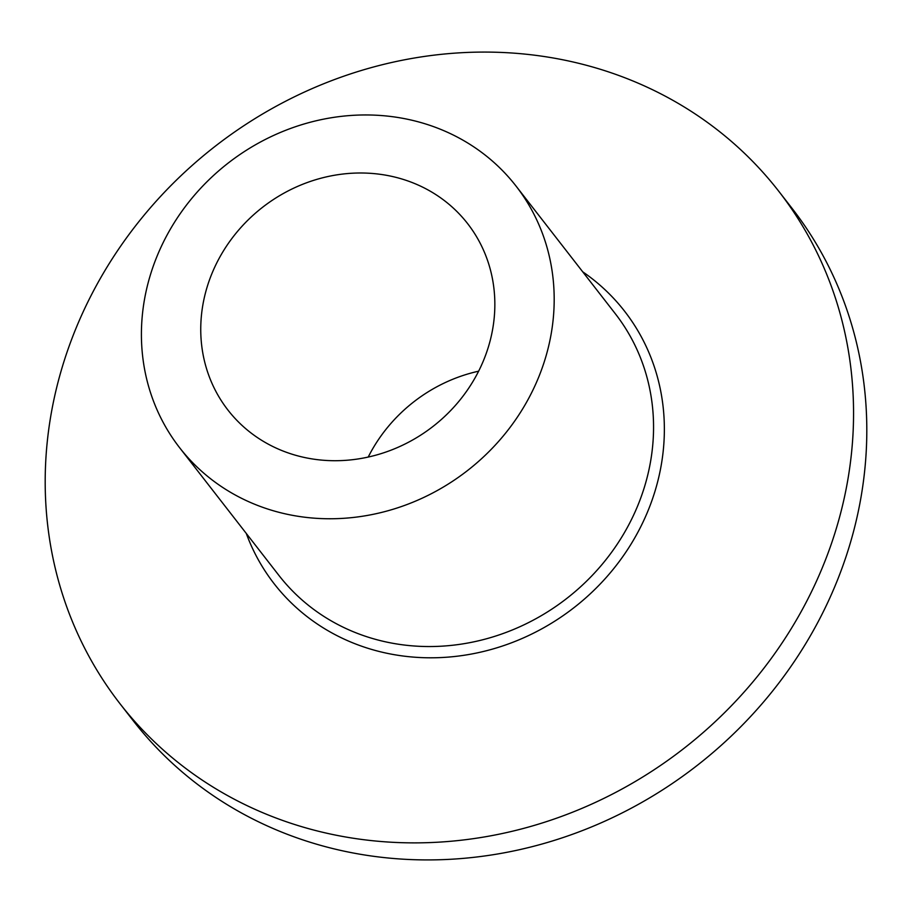 <?xml version="1.0" encoding="UTF-8"?>
<svg xmlns="http://www.w3.org/2000/svg" width="912" height="912" viewBox="0 0 912 912"><rect width="100%" height="100%" fill="white"/><g stroke="black" fill="none" stroke-linecap="round" stroke-linejoin="round"><path stroke-width="1.37" d="M255.098 504.427A213.089 194.826 -37.9 0 0 504.416 434.579A213.089 194.826 -37.9 0 0 516.021 186.048A213.089 194.826 -37.9 0 0 440.496 129.287A213.089 194.826 -37.9 0 0 191.178 199.135A213.089 194.826 -37.9 0 0 179.584 447.667A213.089 194.826 -37.9 0 0 255.098 504.427M119.951 703.654L133.198 720.685A417.308 381.524 -37.9 0 0 281.078 831.847A417.308 381.524 -37.9 0 0 769.34 695.058A417.308 381.524 -37.9 0 0 792.049 208.346L778.802 191.315A417.308 381.524 -37.9 0 0 630.922 80.153A417.308 381.524 -37.9 0 0 142.66 216.942A417.308 381.524 -37.9 0 0 119.951 703.654A417.308 381.524 -37.9 0 0 267.832 814.804A417.308 381.524 -37.9 0 0 756.094 678.026A417.308 381.524 -37.9 0 0 778.802 191.315M413.854 183.209A151.825 138.806 -37.9 0 0 236.208 232.982A151.825 138.806 -37.9 0 0 227.943 410.058A151.825 138.806 -37.9 0 0 281.751 450.505A151.825 138.806 -37.9 0 0 459.386 400.733A151.825 138.806 -37.9 0 0 467.651 223.657A151.825 138.806 -37.9 0 0 413.854 183.209M478.64 371.184A151.825 138.806 -37.9 0 0 368.22 457.049M179.584 447.667L278.947 575.449A213.089 194.826 -37.9 0 0 354.46 632.21A213.089 194.826 -37.9 0 0 603.79 562.362A213.089 194.826 -37.9 0 0 615.383 313.831L516.021 186.048M582.711 271.81A221.969 202.943 142.1 0 1 630.682 544.715A221.969 202.943 142.1 0 1 352.807 642.869A221.969 202.943 142.1 0 1 246.274 533.44"/></g></svg>
